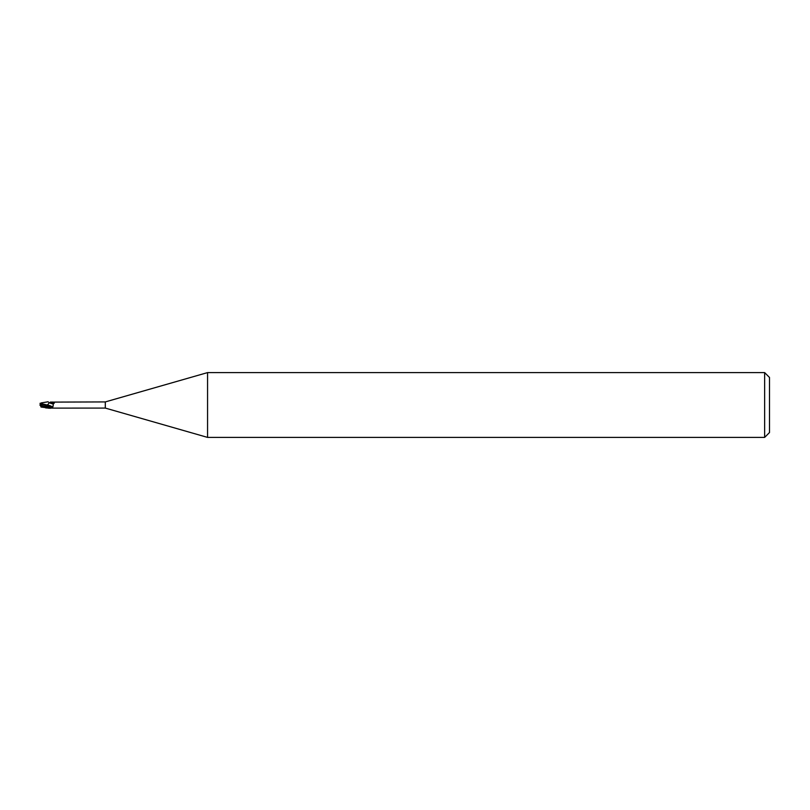 <?xml version="1.0" encoding="UTF-8"?>
<svg xmlns="http://www.w3.org/2000/svg" width="810" height="810" viewBox="0 0 810 810"><rect width="100%" height="100%" fill="white"/><g stroke="black" fill="none" stroke-linecap="round" stroke-linejoin="round"><path stroke-width="1.21" d="M207.562 437.4L105.3 408.078L105.3 401.922L207.562 372.6L764.64 372.6L769.5 377.46L769.5 432.54L764.64 437.4L207.562 437.4L207.562 372.6M764.64 437.4L764.64 372.6M42.1 405.962L41.867 404.291L50.078 406.458L50.169 407.643L50.078 406.448L50.24 408.331L50.078 405.668L50.22 408.2C47.395 408.432 44.155 407.369 40.5 405.02L41.442 405M50.22 402.114L105.3 401.922M105.3 408.078L50.22 408.118M50.078 405.962L47.395 404.858L52.944 406.833L53.349 404.16L50.22 403.157L50.22 402.276L54.31 402.722L54.199 403.299L50.544 402.064M50.22 406.478L52.559 407.248L51.506 408.078L50.22 407.643L50.22 405.699L39.984 403.329M52.073 401.993L54.31 402.722M39.984 404.737L41.219 405.354L41.705 404.109L40.652 404.109L40.834 403.542L40.5 405.01L40.5 404.18M50.22 408.2L41.026 407.045M40.449 405.283L40.834 406.468L40.5 405L41.907 405.709M40.5 405.445L46.16 408.037M40.682 403.987L40.875 403.4M41.705 404.109L40.652 404.109M41.867 404.291L41.796 403.512M41.857 405.648L50.22 407.643L50.22 408.331M41.026 402.955L48.195 401.76M39.984 405.263L41.229 404.635M52.944 406.833L50.22 406.012M53.349 404.16L48.772 402.529C49.177 403.036 48.711 403.815 47.395 404.858"/></g></svg>
